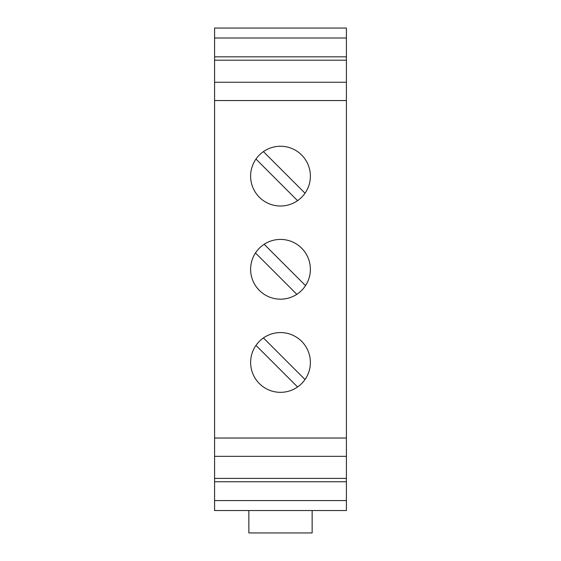 <?xml version="1.0" encoding="UTF-8"?>
<svg xmlns="http://www.w3.org/2000/svg" width="561" height="561" viewBox="0 0 561 561"><rect width="100%" height="100%" fill="white"/><g stroke="black" fill="none" stroke-linecap="round" stroke-linejoin="round"><path stroke-width="0.84" d="M346.41 56.836L346.41 510.538L214.59 510.538L214.59 28.05L346.41 28.05L346.41 56.836L214.59 56.836M346.41 100.552L214.59 100.552M346.41 82.25L214.59 82.25M346.41 60.202L214.59 60.202M346.41 38.008L214.59 38.008M346.41 500.58L214.59 500.58M346.41 481.752L214.59 481.752M346.41 478.386L214.59 478.386M346.41 456.338L214.59 456.338M346.41 438.036L214.59 438.036M280.5 332.575A29.88 29.88 0 0 0 250.62 362.455A29.88 29.88 0 0 0 280.5 392.335A29.88 29.88 0 0 0 310.38 362.455A29.88 29.88 0 0 0 280.5 332.575M280.5 239.414A29.88 29.88 0 0 0 250.62 269.294A29.88 29.88 0 0 0 280.5 299.174A29.88 29.88 0 0 0 310.38 269.294A29.88 29.88 0 0 0 280.5 239.414M280.5 146.253A29.88 29.88 0 0 0 250.62 176.14A29.88 29.88 0 0 0 280.5 206.02A29.88 29.88 0 0 0 310.38 176.14A29.88 29.88 0 0 0 280.5 146.253M263.432 337.925L305.023 379.524L263.432 337.925M297.568 386.978L255.977 345.387M264.175 244.266L305.528 285.619M296.825 294.322L255.472 252.969M263.432 151.61L305.023 193.208L263.432 151.61M297.568 200.663L255.977 159.065M312.14 510.538L312.14 532.95L248.86 532.95L248.86 510.538"/></g></svg>
